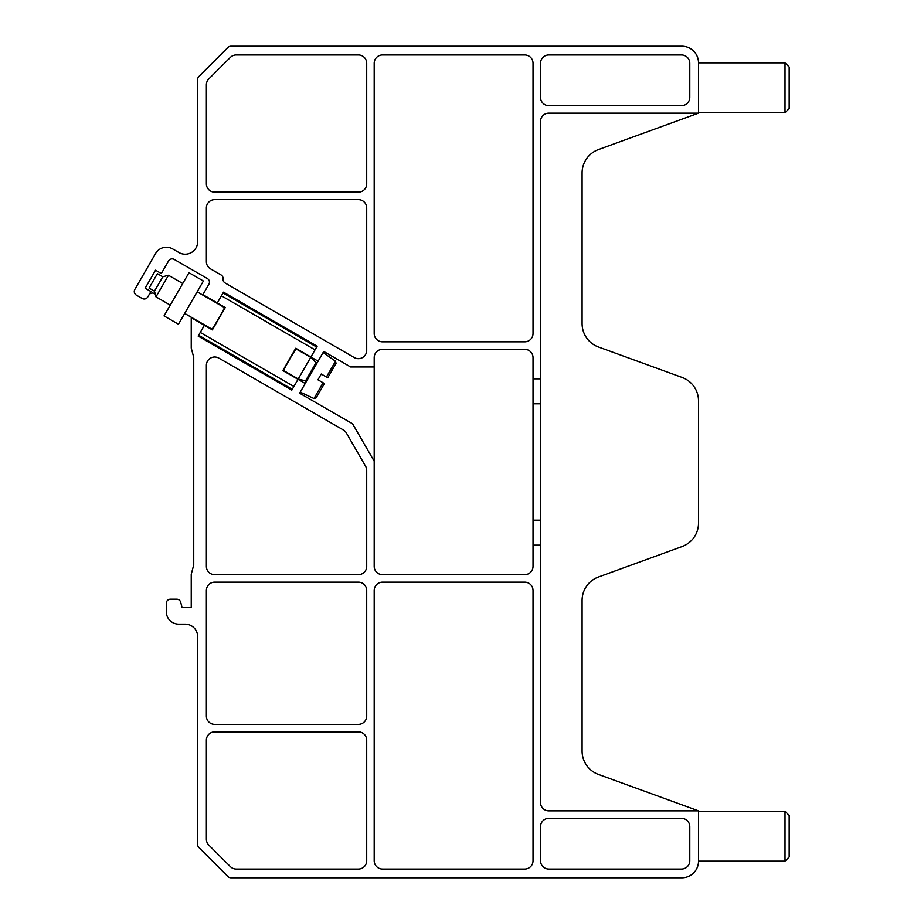 <?xml version="1.0" encoding="UTF-8"?>
<svg xmlns="http://www.w3.org/2000/svg" width="924" height="924" viewBox="0 0 924 924"><rect width="100%" height="100%" fill="white"/><g stroke="black" fill="none" stroke-linecap="round" stroke-linejoin="round"><path stroke-width="1.39" d="M533.033 403.788L540.517 403.788L540.517 802.54A8.316 8.316 0 0 0 548.833 810.856L698.521 810.856L598.509 774.451A24.948 24.948 0 0 1 582.097 751.016L582.097 600.427A24.948 24.948 0 0 1 598.509 576.992L682.108 546.558A24.948 24.948 0 0 0 698.521 523.123L698.521 400.877A24.948 24.948 0 0 0 682.108 377.442L598.509 347.008A24.948 24.948 0 0 1 582.097 323.573L582.097 172.984A24.948 24.948 0 0 1 598.509 149.549L698.521 113.144L548.833 113.144A8.316 8.316 0 0 0 540.517 121.46L540.517 378.84L533.033 378.84L533.033 357.634A8.316 8.316 0 0 0 524.716 349.318L382.513 349.318A8.316 8.316 0 0 0 374.197 357.634L374.197 366.967L350.612 366.967L323.735 351.443L318.122 361.168L310.914 357.011L317.151 346.211L223.527 292.157L217.29 302.957L225.26 307.553L212.37 329.88L204.4 325.283L198.163 336.082L291.788 390.136L298.025 379.337L305.232 383.495L299.619 393.22L352.587 423.804L374.197 461.226L374.197 566.366A8.316 8.316 0 0 0 382.513 574.682L524.716 574.682A8.316 8.316 0 0 0 533.033 566.366L533.033 378.84M698.521 810.856L698.521 861.168A16.632 16.632 0 0 1 681.889 877.8L230.908 877.8A4.158 4.158 0 0 1 227.974 876.587L198.868 847.481A4.158 4.158 0 0 1 197.644 844.536L197.644 636.636A12.474 12.474 0 0 0 185.17 624.162L178.771 624.162A12.474 12.474 0 0 1 166.297 611.688L166.297 603.372A4.158 4.158 0 0 1 170.455 599.214L176.68 599.214A4.158 4.158 0 0 1 180.7 602.298L182.097 607.53L191.245 607.53L191.245 574.266L193.74 564.957L193.74 357.38L191.245 348.071L191.245 317.209M540.517 403.788L540.517 378.84M785.007 62.832L789.165 66.99L789.165 108.57L785.007 112.728L785.007 62.832L698.521 62.832L698.521 113.144M698.521 62.832A16.632 16.632 0 0 0 681.889 46.2L230.908 46.2A4.158 4.158 0 0 0 227.974 47.413L198.868 76.519A4.158 4.158 0 0 0 197.644 79.464L197.644 241.73A12.474 12.474 0 0 1 178.933 252.529L172.638 248.903A12.474 12.474 0 0 0 155.602 253.465L134.835 289.443A4.158 4.158 0 0 0 136.359 295.114L142.123 298.44A4.158 4.158 0 0 0 147.794 296.927L150.912 291.522L145.149 288.196L155.544 270.189L161.307 273.516L168.561 260.949A4.158 4.158 0 0 1 174.243 259.425L207.38 278.551A4.158 4.158 0 0 1 208.893 284.234L202.887 294.64L217.29 302.957M191.245 317.683L204.4 325.283M540.517 545.16L533.033 545.16M524.716 869.068A8.316 8.316 0 0 0 533.033 860.752L533.033 590.482A8.316 8.316 0 0 0 524.716 582.166L382.513 582.166A8.316 8.316 0 0 0 374.197 590.482L374.197 860.752A8.316 8.316 0 0 0 382.513 869.068L524.716 869.068M230.376 866.631A8.316 8.316 0 0 0 236.255 869.068L358.397 869.068A8.316 8.316 0 0 0 366.713 860.752L366.713 740.17A8.316 8.316 0 0 0 358.397 731.854L214.691 731.854A8.316 8.316 0 0 0 206.375 740.17L206.375 839.2A8.316 8.316 0 0 0 208.812 845.079L230.376 866.631M548.833 818.341A8.316 8.316 0 0 0 540.517 826.657L540.517 860.752A8.316 8.316 0 0 0 548.833 869.068L681.473 869.068A8.316 8.316 0 0 0 689.789 860.752L689.789 826.657A8.316 8.316 0 0 0 681.473 818.341L548.833 818.341M346.396 433.033A8.316 8.316 0 0 0 343.358 429.995L218.849 358.108A8.316 8.316 0 0 0 206.375 365.315L206.375 566.366A8.316 8.316 0 0 0 214.691 574.682L358.397 574.682A8.316 8.316 0 0 0 366.713 566.366L366.713 470.443A8.316 8.316 0 0 0 365.604 466.285L346.396 433.033M206.375 716.054A8.316 8.316 0 0 0 214.691 724.37L358.397 724.37A8.316 8.316 0 0 0 366.713 716.054L366.713 590.482A8.316 8.316 0 0 0 358.397 582.166L214.691 582.166A8.316 8.316 0 0 0 206.375 590.482L206.375 716.054M785.007 811.272L789.165 815.43L789.165 857.01L785.007 861.168L785.007 811.272L698.521 811.272M524.716 341.834A8.316 8.316 0 0 0 533.033 333.518L533.033 63.248A8.316 8.316 0 0 0 524.716 54.932L382.513 54.932A8.316 8.316 0 0 0 374.197 63.248L374.197 333.518A8.316 8.316 0 0 0 382.513 341.834L524.716 341.834M358.397 192.146L214.691 192.146A8.316 8.316 0 0 1 206.375 183.83L206.375 84.8A8.316 8.316 0 0 1 208.812 78.921L230.376 57.369A8.316 8.316 0 0 1 236.255 54.932L358.397 54.932A8.316 8.316 0 0 1 366.713 63.248L366.713 183.83A8.316 8.316 0 0 1 358.397 192.146M223.065 278.944A4.158 4.158 0 0 0 225.121 282.987L354.238 357.542A8.316 8.316 0 0 0 366.713 350.335L366.713 207.946A8.316 8.316 0 0 0 358.397 199.63L214.691 199.63A8.316 8.316 0 0 0 206.375 207.946L206.375 261.654A8.316 8.316 0 0 0 210.533 268.861L221.009 274.902A4.158 4.158 0 0 1 223.065 278.944M548.833 54.932A8.316 8.316 0 0 0 540.517 63.248L540.517 97.343A8.316 8.316 0 0 0 548.833 105.659L681.473 105.659A8.316 8.316 0 0 0 689.789 97.343L689.789 63.248A8.316 8.316 0 0 0 681.473 54.932L548.833 54.932M155.232 294.017L154.516 293.601A4.158 4.158 0 0 0 148.833 295.126M310.914 357.011L295.749 348.256L282.86 370.582L298.025 379.337M374.197 366.967L374.197 461.226M224.289 307.473L224.497 307.114C225.652 306.849 211.954 330.573 211.608 329.441L211.815 329.083M296.304 349.053L296.512 348.695C296.165 347.563 282.467 371.286 283.622 371.021L283.83 370.663M300.242 392.134L313.987 398.544L323.1 382.767L317.937 379.787L321.263 374.024L327.743 377.766L336.024 363.421L335.539 361.226L323.111 352.529M323.1 382.767L324.416 383.529L316.135 397.874L324.416 383.529L317.937 379.787M335.539 361.226L326.426 377.004L321.263 374.024M154.481 291.175L149.076 288.057L157.392 273.654L162.797 276.773L168.468 275.248L155.994 296.858L154.481 291.175L162.797 276.773M310.707 357.369L316.031 362.693L305.509 380.919L298.233 378.979L310.707 357.369L296.154 348.972M305.232 383.495L318.122 361.168M203.395 281.012L188.993 272.695L164.045 315.904L178.447 324.22L203.395 281.012M540.517 520.212L533.033 520.212M198.637 335.262L292.261 389.316M223.054 292.977L316.678 347.031M293.901 386.486L200.277 332.432M315.049 349.849L221.425 295.796M785.007 861.168L698.521 861.168M785.007 112.728L698.521 112.728M298.233 378.979L283.68 370.57M211.954 329.163L184.685 313.421M170.282 305.105L155.994 296.858M224.428 307.565L197.159 291.811M182.756 283.495L168.468 275.248M305.509 380.919L306.006 382.143M316.031 362.693L317.336 362.52M313.987 398.544L316.135 397.874"/></g></svg>
